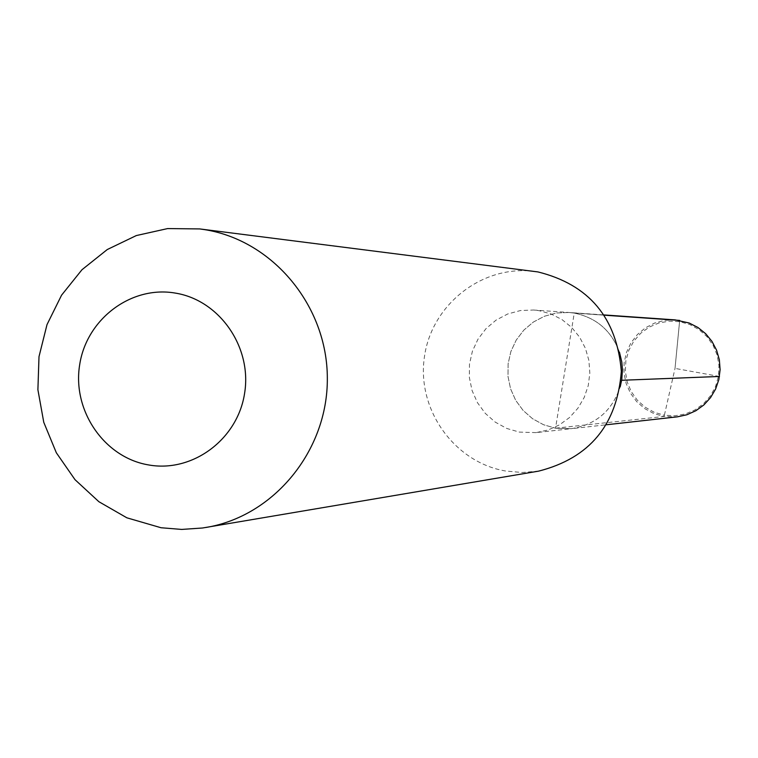 <?xml version="1.0" encoding="UTF-8"?>
<svg xmlns="http://www.w3.org/2000/svg" width="758" height="758" viewBox="0 0 758 758"><rect width="100%" height="100%" fill="white"/><g stroke="black" fill="none" stroke-linecap="round" stroke-linejoin="round"><path stroke-width="0.57" stroke-dasharray="3.79 2.84" d="M574.242 313.101L604.401 315.195L568.964 312.486L556.505 312.997L544.462 316.228L533.395 322.027L523.835 330.109L516.207 340.096L510.883 351.513L508.106 363.831L508.002 376.461L510.57 388.826L515.696 400.347L523.153 410.476L532.58 418.738L543.543 424.736L555.529 428.204L574.242 313.101C596.404 317.649 611.479 330.696 619.485 352.252C611.479 330.696 596.404 317.649 574.242 313.101L568.964 312.486L556.505 312.997L544.462 316.228L533.395 322.027L523.835 330.109L516.207 340.096L510.883 351.513L508.106 363.831L508.002 376.461L510.57 388.826L515.696 400.347L523.153 410.476L532.58 418.738L543.543 424.736L555.529 428.204L571.371 428.677L555.529 428.204L663.942 416.474L677.254 416.853M536.086 432.61L519.401 432.107L506.78 428.459L495.239 422.121L485.319 413.404L477.474 402.716L472.073 390.56L469.363 377.522L469.477 364.191L472.405 351.191L478.004 339.148L486.03 328.612L496.102 320.084L507.746 313.964L520.424 310.553L533.537 310.013L539.109 310.666L551.028 313.945L562.057 319.63L571.731 327.484L579.633 337.187L585.432 348.339L588.89 360.457L589.838 373.031L588.265 385.547L584.21 397.457L577.861 408.278L569.495 417.554L559.442 424.878L548.148 429.976L536.086 432.61L571.371 428.677C595.892 424.736 612.17 410.798 620.205 386.845C612.17 410.798 595.892 424.736 571.371 428.677L606.514 424.755M538.644 471.125L522.139 472.49L505.643 471.021C454.08 462.304 416.54 409.244 424.423 356.866C431.577 304.384 482.552 264.504 534.504 271.43M719.465 376.461L675.018 368.407L679.68 320.416L675.018 368.407L664.378 415.213L674.866 415.791L685.223 414.001L694.934 409.926L703.5 403.758L710.492 395.809L715.561 386.485L718.442 376.252L718.991 365.621L717.182 355.132L713.098 345.316L706.958 336.675L699.065 329.635L689.827 324.547L679.699 321.676L669.21 321.146L658.863 322.993L649.199 327.115L640.69 333.302L633.745 341.242L628.733 350.537L625.881 360.723L625.341 371.297L627.131 381.729L631.177 391.498L637.26 400.12L645.096 407.169L654.287 412.286L664.378 415.213L663.942 416.474L653.879 413.584L644.67 408.581L636.748 401.693L630.485 393.241L626.174 383.624L624.014 373.296L624.109 362.75L626.449 352.461L630.921 342.929L637.326 334.6L645.371 327.854L654.666 323.022L664.785 320.321L675.245 319.904M533.537 310.013L604.24 314.949"/><path stroke-width="1.14" d="M619.485 352.252L621.797 361.992L622.422 369.497L621.787 379.502L620.205 386.845L621.787 379.502L622.422 369.497L621.797 361.992L619.485 352.252M537.934 271.923C588.994 284.61 616.794 317.735 621.333 371.287C617.164 424.868 589.601 458.145 538.644 471.125L202.49 528.004L181.731 529.425L161.018 527.739L126.861 517.809L98.881 501.711L74.995 479.662L56.329 452.763L43.765 422.301L37.9 389.745L38.999 356.658L47.005 324.623L61.569 295.175L81.978 269.725L107.295 249.524L136.307 235.567L167.632 228.575L199.733 228.925L537.934 271.923M205.92 527.473C273.96 516.321 327.892 450.584 327.333 378.28C327.352 305.967 272.899 240.466 204.755 229.655L199.733 228.925M175.316 293.09C219.583 300.14 252.272 347.268 244.578 393.43C237.538 439.706 192.106 473.115 148.132 464.853C104.045 457.273 72.152 410.448 79.666 364.816C86.526 319.061 131.162 285.349 175.316 293.09M606.514 424.755L677.254 416.853L686.881 414.759L695.882 410.722L703.888 404.924L710.559 397.59L715.609 389.034L718.84 379.616L720.1 369.733L719.342 359.785L716.594 350.215L711.97 341.403L705.679 333.728L697.976 327.513L689.183 323.022L675.245 319.904L604.24 314.949M604.401 315.195L679.68 320.416L604.401 315.195M719.465 376.461L621.664 380.279"/></g></svg>
